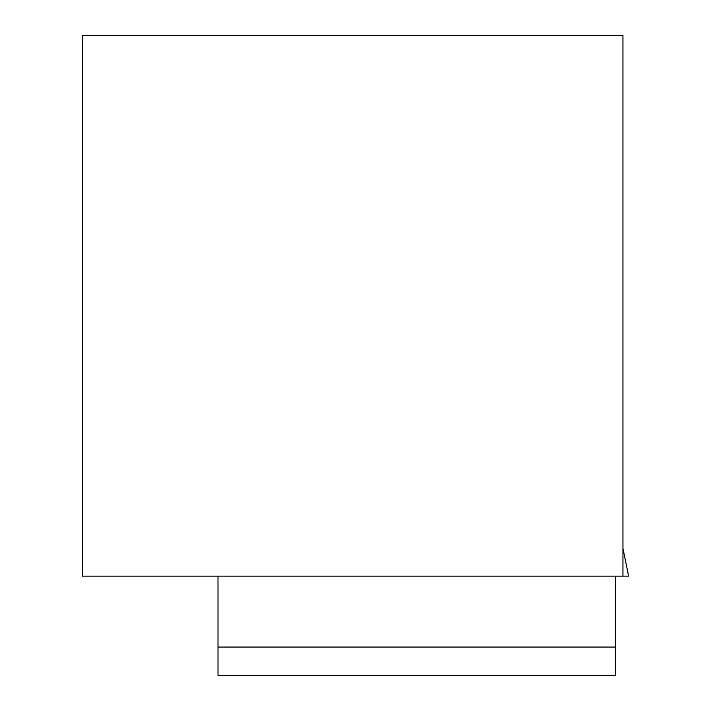 <?xml version="1.0" encoding="UTF-8"?>
<svg xmlns="http://www.w3.org/2000/svg" width="711" height="711" viewBox="0 0 711 711"><rect width="100%" height="100%" fill="white"/><g stroke="black" fill="none" stroke-linecap="round" stroke-linejoin="round"><path stroke-width="1.07" d="M218.001 647.072L615.406 647.072L615.406 675.45L218.001 675.45L218.001 576.132M615.406 647.072L615.406 576.132M622.952 576.132L82.369 576.132L82.369 35.55L622.952 35.55L622.952 576.132L628.631 576.132L622.952 548.448"/></g></svg>
